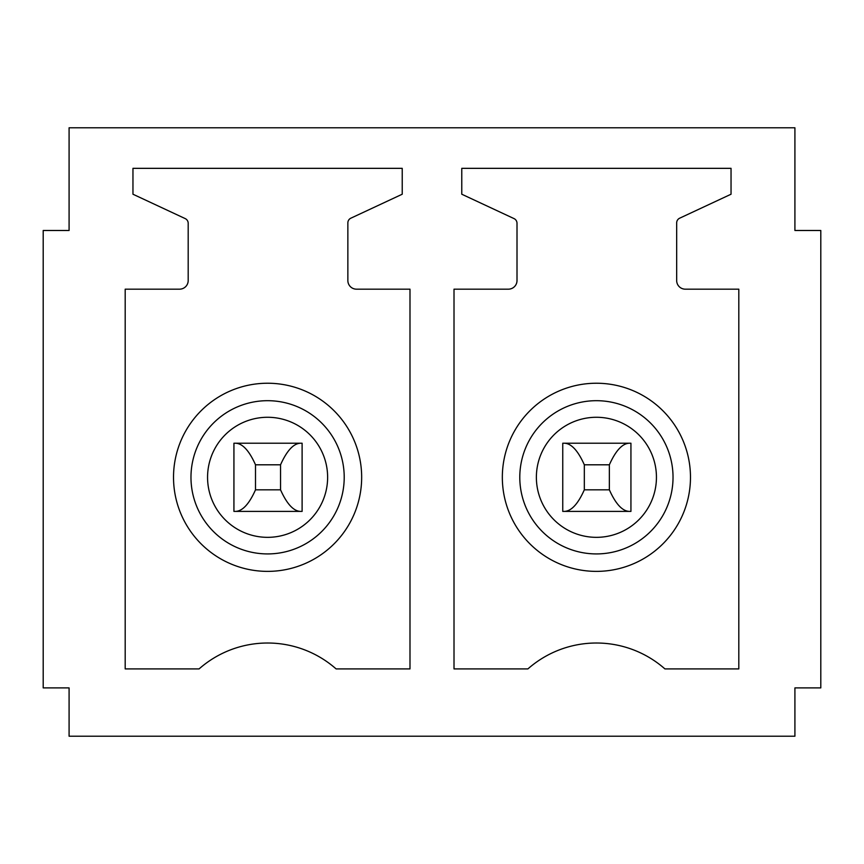 <?xml version="1.0" encoding="UTF-8"?>
<svg xmlns="http://www.w3.org/2000/svg" width="864" height="864" viewBox="0 0 864 864"><rect width="100%" height="100%" fill="white"/><g stroke="black" fill="none" stroke-linecap="round" stroke-linejoin="round"><path stroke-width="1.3" d="M513.853 432.205A94.068 94.068 0 0 1 641.509 394.751A94.068 94.068 0 0 1 678.964 522.407A94.068 94.068 0 0 1 551.308 559.861A94.068 94.068 0 0 1 513.853 432.205M69.088 736.225L794.912 736.225L794.912 687.895L820.8 687.895L820.8 230.483L794.912 230.483L794.912 127.775L69.088 127.775L69.088 230.483L43.2 230.483L43.2 687.895L69.088 687.895L69.088 736.225M508.378 289.17A8.629 8.629 0 0 0 517.007 280.541L517.007 223.29A5.173 5.173 0 0 0 514.015 218.592L461.776 194.227L461.776 168.34L731.041 168.34L731.041 194.227L679.666 218.192A5.173 5.173 0 0 0 676.674 222.88L676.674 280.53A8.629 8.629 0 0 0 685.303 289.17L738.806 289.17L738.806 668.909L664.913 668.909A103.561 103.561 0 0 0 527.904 668.909L454.01 668.909L454.01 289.17L508.378 289.17M125.194 668.909L125.194 289.17L179.561 289.17A8.629 8.629 0 0 0 188.19 280.541L188.19 223.29A5.173 5.173 0 0 0 185.198 218.592L132.959 194.227L132.959 168.34L402.224 168.34L402.224 194.227L350.838 218.192A5.173 5.173 0 0 0 347.857 222.88L347.857 280.53A8.629 8.629 0 0 0 356.486 289.17L409.99 289.17L409.99 668.909L336.096 668.909A103.561 103.561 0 0 0 199.087 668.909L125.194 668.909M300.715 443.221C293.663 443.318 286.934 450.511 280.541 464.8L280.541 489.823C286.934 504.112 293.663 511.294 300.715 511.402L302.108 511.402L302.108 443.221L233.928 443.221L233.928 511.402L235.332 511.402C242.384 511.315 249.113 504.133 255.506 489.823L255.506 464.8C249.113 450.49 242.384 443.297 235.332 443.221L233.928 443.221L235.332 443.221M185.036 432.205A94.068 94.068 0 0 0 222.491 559.861A94.068 94.068 0 0 0 350.147 522.407A94.068 94.068 0 0 0 312.692 394.751A94.068 94.068 0 0 0 185.036 432.205M629.532 443.221C622.48 443.318 615.751 450.511 609.358 464.8L609.358 489.823C615.751 504.112 622.48 511.294 629.532 511.402L630.936 511.402L630.936 443.221L562.756 443.221L562.756 511.402L564.149 511.402C571.201 511.315 577.93 504.133 584.323 489.823L584.323 464.8C577.93 450.49 571.201 443.297 564.149 443.221L562.756 443.221L564.149 443.221M280.541 464.8L255.506 464.8M280.541 489.823L255.506 489.823M300.715 511.402L235.332 511.402M609.358 464.8L584.323 464.8M609.358 489.823L584.323 489.823M629.532 511.402L564.149 511.402M529.168 440.575A76.626 76.626 0 0 1 633.139 410.065A76.626 76.626 0 0 1 663.649 514.048A76.626 76.626 0 0 1 559.678 544.547A76.626 76.626 0 0 1 529.168 440.575M543.726 448.535A60.026 60.026 0 0 1 625.19 424.624A60.026 60.026 0 0 1 649.091 506.088A60.026 60.026 0 0 1 567.626 529.988A60.026 60.026 0 0 1 543.726 448.535M214.909 448.535A60.026 60.026 0 0 1 296.374 424.624A60.026 60.026 0 0 1 320.274 506.088A60.026 60.026 0 0 1 238.81 529.988A60.026 60.026 0 0 1 214.909 448.535M334.832 514.048A76.626 76.626 0 0 1 230.861 544.547A76.626 76.626 0 0 1 200.351 440.575A76.626 76.626 0 0 1 304.322 410.065A76.626 76.626 0 0 1 334.832 514.048"/></g></svg>
